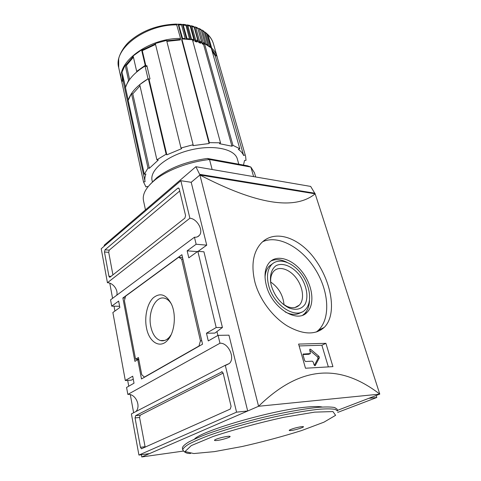 <?xml version="1.0" encoding="UTF-8"?>
<svg xmlns="http://www.w3.org/2000/svg" width="481" height="481" viewBox="0 0 481 481"><rect width="100%" height="100%" fill="white"/><g stroke="black" fill="none" stroke-linecap="round" stroke-linejoin="round"><path stroke-width="0.72" d="M321.152 328.932L320.971 329.942M317.761 330.856L317.592 331.607M305.182 313.335L305.303 313.774M171.446 304.106C169.643 301.082 167.514 299.164 165.055 298.358C155.892 294.937 147.499 312.199 150.842 326.773C152.525 334.301 155.712 338.883 160.389 340.536C163.546 341.354 166.51 340.265 169.276 337.265L171.164 334.674M146.495 327.91C144.264 316.871 147.174 303.715 153.198 297.889C160.245 292.22 166.39 294.426 171.627 304.515C176.485 315.289 174.537 332.858 167.683 340.121C160.071 349.098 149.038 342.171 146.495 327.91M181.65 259.127L200.433 340.837L198.966 346.013L144.366 377.116L141.733 374.675L138.426 357.497L135.576 359.229L124.411 300.709L125.589 296.17L178.691 257.239L181.65 259.127L182.942 259.217M182.552 257.515L178.691 257.239M138.732 359.109L135.576 359.229M144.751 377.092L144.366 377.116M199.362 346.001L198.966 346.013M201.761 340.807L200.433 340.837M122.871 297.973L181.896 254.689L202.543 344.192L141.48 378.956L137.77 359.638L134.927 361.363L122.871 297.973L125.108 298.028M138.829 359.596L137.77 359.638M145.172 447.21L139.574 417.472L140.193 415.193L223.136 373.088M221.416 371.825L222.06 371.753L223.172 373.208L231.078 406.373L230.273 409.072L141.444 448.767L140.458 447.3L135.047 417.923L135.666 415.632L222.144 371.783M112.921 274.873L108.706 252.315L109.253 250.138L179.72 190.987M105.008 249.831L177.784 188.215L178.595 188.041L179.233 188.955L185.576 215.56L184.884 218.115L110.059 277.134L109.554 277.248L108.928 276.262L104.461 252.02L105.008 249.831L109.253 250.138M225.276 365.283L131.403 413.888L138.925 455.056L236.562 412.157L225.276 365.283L229.353 363.492C235.51 358.02 228.271 342.526 219.973 343.23L127.844 394.42L126.569 387.445L134.019 383.201L132.708 376.202L125.307 380.519L131.235 380.164L133.273 379.214M135.925 411.55C141.336 405.952 135.389 393.434 127.844 394.42M116.751 295.226C118.38 289.953 112.999 282.738 107.431 282.726L101.22 248.755L180.85 180.712L189.881 218.23L107.431 282.726M189.881 218.23C197.12 218.693 203.77 230.579 199.405 235.335C198.214 236.76 196.561 237.386 194.456 237.223L110.558 299.843L111.712 306.156L119.613 306.283M111.712 306.156L118.639 301.082L119.841 307.503L112.873 312.518L125.307 380.519M197.42 251.629L187.163 250.829L188.805 257.834L197.847 251.322L203.938 251.797L222.432 327.495L214.857 333.099L206.469 333.207L208.279 340.927L218.073 335.347L219.973 343.23M197.847 251.322L216.191 327.537L222.432 327.495M376.166 395.496L376.803 397.486L337.68 412.415M138.925 455.056L149.531 453.583L247.691 410.99L228.962 335.179L218.073 335.347M217.869 335.461L216.931 331.565M198.13 251.341L206.728 245.154L196.146 244.246L187.163 250.829M194.456 237.223L196.146 244.246M206.728 245.154L191.204 182.299L180.85 180.712M247.691 410.99L236.562 412.157M104.257 246.164L104.227 245.196L195.875 166.709L310.666 186.424L315.115 193.813L199.916 175L258.574 406.271C302.459 363.432 341.817 364.947 379.78 394.107L258.574 406.271L141.781 456.95L183.333 451.088M195.875 166.709L199.97 175.006M314.929 193.242L199.807 174.356M191.197 182.299L199.916 175C256.271 204.311 294.691 210.582 315.157 193.819L315.115 193.813M194.444 439.147C201.665 430.687 271.302 410.383 305.375 407.215C313.516 406.367 319.143 406.307 322.258 407.04M315.157 193.819L379.78 394.107L337.452 410.377M298.599 344.083L305.495 368.23L332.93 366.63L325.908 343.326L298.599 344.083M254.954 282.293C259.638 299.717 272.697 316.955 287.283 325.932C302.958 334.758 315.277 335.245 324.236 327.387C337.097 314.724 331.896 283.441 316.041 260.714C300.421 237.734 274.651 228.313 260.822 243.554C252.958 252.675 251.004 265.59 254.954 282.293M262.65 241.733C278.114 234.56 301.413 247.276 315.055 268.939C328.842 290.488 331.042 318.302 318.32 330.351L316.239 332.07M314.352 365.368L318.037 358.387L317.616 356.962L309.848 350.396M302.964 354.539L308.796 354.305L310.173 353.667M303.427 353.938L303.018 354.912L304.647 360.594L305.597 361.508L312.307 361.171L313.245 362.079L314.033 364.784L315.229 365.59L319.378 357.768L318.957 356.343L310.624 349.29L309.866 349.2L309.746 350.042L310.395 353.559L303.114 354.088M328.331 366.847L321.885 345.25L299.128 345.935M325.908 343.326L321.885 345.25M109.788 283.183L112.578 298.34M114.027 306.193L114.917 311.045M127.681 380.375L128.752 386.201M130.309 394.654L133.64 412.734M141.366 454.713L141.781 456.95M206.469 333.207L216.191 327.537M376.803 397.486L368.825 398.322M266.39 285.642C263.853 275.511 264.875 267.755 269.456 262.373C277.074 253.992 292.701 259.097 302.651 272.474C312.734 285.726 315.097 304.539 307.046 312.349C297.048 323.761 271.807 307.702 266.39 285.642M270.923 260.997C275.619 258.874 280.934 259.301 286.874 262.265M309.511 300.463C309.307 306.12 307.642 310.528 304.503 313.702L302.808 315.097M265.031 277.495C265.259 272.745 266.606 269.005 269.077 266.282L272.715 263.618M301.353 312.205C296.957 315.169 291.588 315.097 285.245 311.983M268.735 285.744C266.426 276.605 267.352 269.613 271.5 264.76C278.331 257.269 292.358 261.838 301.304 273.869C310.371 285.78 312.476 302.663 305.279 309.674C296.284 319.967 273.623 305.549 268.735 285.744M271.392 285.858L270.857 283.658C269.516 275.493 271.531 268.837 276.136 265.638C282.798 262.223 292.701 266.45 299.759 275.469C306.505 284.806 308.844 296.849 305.116 304.172C301.545 309.235 296.242 310.528 289.207 308.05C280.7 303.745 274.759 296.344 271.392 285.858M270.857 283.646C270.196 278.265 271.158 274.128 273.749 271.23C278.914 265.626 289.508 269.023 296.278 278.126C303.132 287.139 304.677 299.873 299.272 305.164C296.146 308.093 292.063 308.507 287.013 306.415L282.69 303.824M270.689 282.034C278.619 287.542 283.068 295.118 284.03 304.768M182.762 449.891C182.978 448.382 185.041 446.434 188.967 444.053C193.963 441.456 200.667 438.57 209.079 435.407C223.136 430.411 239.37 425.553 257.78 420.821C281.89 414.838 304.978 410.57 320.075 409.181C326.948 408.718 332.016 408.796 335.287 409.409L337.632 410.99L337.091 409.157L334.74 407.545C331.457 406.902 326.389 406.8 319.522 407.239C304.425 408.579 281.355 412.818 257.275 418.795C238.883 423.52 222.667 428.391 208.634 433.405C200.234 436.586 193.542 439.49 188.552 442.111C184.644 444.516 182.582 446.488 182.377 448.021L182.762 449.891C184.445 452.531 187.079 453.715 190.65 453.451M301.304 426.695L303.132 426.605C305.489 426.839 296.2 429.888 291.372 430.477C289.514 430.711 288.84 430.603 289.364 430.146C292.009 428.763 295.989 427.615 301.304 426.695M217.43 440.416C223.022 439.724 232.335 436.622 229.684 436.315C227.717 435.816 216.252 438.612 214.706 439.971C214.003 440.578 214.911 440.728 217.43 440.416M255.676 176.978L254.461 172.763L250.878 167.069L247.444 165.795L207.401 158.453L209.53 159.524C189.249 161.682 167.172 170.064 154.93 180.014C146.026 187.38 142.214 194.258 143.488 200.637L145.466 209.878M253.619 176.623L250.878 167.069L209.53 159.524L212.145 169.498M139.706 84.62L148.352 78.656L166.131 154.185L156.896 159.824L139.706 84.62M166.131 154.185L166.847 154.828L149.068 79.413L149.994 78.884L146.861 65.626L145.941 66.156L142.286 50.655L155.531 44.45M176.479 24.062L180.519 38.414C148.286 38.131 115.975 62.698 121.561 80.772L118.699 67.574L118.687 58.947C119.258 55.074 123.364 46.855 129.539 41.372C142.232 30.507 157.876 24.735 176.479 24.062L176.353 24.062M142.286 50.655L141.576 49.856L133.141 55.928L136.682 71.392L137.229 71.537M129.599 79.557L126.455 65.422L133.429 57.191M128.932 80.519L128.559 80.423L125.156 65.079L126.455 65.422M125.156 65.079L121.988 72.174L125.583 87.368M145.07 181.632L123.13 81.03L122.799 75.872M123.148 81.109L121.669 81.265L143.53 181.98L145.088 181.698C144.565 179.305 144.835 176.749 145.905 174.038L144.306 174.26L147.992 168.061L149.35 168.278L158.267 160.065L156.896 159.824M147.829 187.007L147.33 186.406L145.953 186.965L143.53 181.98M166.847 154.828L181.674 148.647L180.988 147.992L155.297 43.476L166.6 40.404L193.121 144.739L192.941 145.635L209.121 143.518L181.704 39.935L181.854 38.901L192.466 39.797L220.508 142.815L219.492 143.687L231.95 146.212L203.571 44.48L204.479 43.53L211.225 47.962L239.809 148.761L238.317 149.369C240.873 151.142 242.64 153.186 243.626 155.489L215.332 56.127L216.684 55.513L245.605 156.331L246.025 160.305L244.516 160.51L243.488 165.067M243.626 155.489L245.094 154.9M212.013 50.739L215.332 56.127M204.479 43.53L232.966 145.352L231.95 146.212M192.791 40.981L193.254 41.071L193.867 39.598L191.534 39.171L191.552 39.646M197.811 28.325L202.224 43.855L203.571 44.48M198.761 42.526L200.727 43.236L201.575 41.835L199.555 41.107L198.761 42.526L194.48 26.996L194.047 26.852M195.009 41.462L197.132 42.021L197.871 40.578L195.683 40.001L195.009 41.462L190.747 25.884L190.007 25.697M181.854 38.901L209.337 142.629L209.121 143.518M166.847 41.366L180.315 39.941L180.519 38.414M176.671 24.218L178.162 24.236L182.052 38.901M145.941 66.156L145.232 65.38L141.576 49.856M238.798 164.207L237.343 159.025C234.872 148.876 213.005 144.264 189.797 150.162C166.552 155.934 149.465 170.328 152.08 180.441L152.453 182.113M239.809 148.761L232.966 145.352M220.508 142.815L209.337 142.629M193.121 144.739L180.988 147.992M136.682 71.392L145.232 65.38M207.401 158.453C186.832 161.291 169.991 167.689 156.884 177.645L149.91 184.596M245.605 156.331L216.684 55.513M185.191 38.991L185.155 38.504L182.6 38.414L182.642 38.907M204.227 31.788L206.571 33.309L207.948 34.854L211.682 48.028L211.436 48.701M178.162 24.236L181.03 24.188L181.541 25L185.155 38.504M178.517 24.08L182.6 38.414M190.68 39.514L186.754 25.042L185.732 24.88M186.754 25.042L187.331 24.922L187.879 25.721L191.534 39.171M189.64 39.376L185.973 25.433L185.245 24.603M186.46 39.069L182.546 24.489L183.008 24.345L187.187 39.123M182.546 24.489L181.271 24.381M205.104 32.107L206.896 33.892L210.636 47.084L209.211 45.96L209.187 46.326M210.612 47.433L210.636 47.084M205.471 32.738L209.211 45.96M207.966 45.491L204.251 31.866L203.637 31.061M201.202 29.954L202.176 30.135L202.621 30.832L206.325 44.499M204.936 43.759L201.232 30.056L200.523 29.215M197.919 28.379L198.906 28.415L199.405 29.161L203.12 42.478L202.224 43.855M201.575 41.835L197.865 28.493L197.102 27.639M194.48 26.996L195.316 26.966L195.851 27.736L199.555 41.107M197.871 40.578L194.174 27.189L193.398 26.341M190.747 25.884L191.45 25.794L192.003 26.587L195.683 40.001M193.867 39.598L190.199 26.166L189.43 25.325M149.35 168.278L132.78 93.849L139.983 85.828M132.78 93.849L131.463 93.542L147.992 168.061M131.463 93.542L128.162 100.403L144.306 174.26M149.068 79.413L148.352 78.656M125.319 87.398L128.559 80.423M145.034 66.071L148.04 78.836C137.368 85.269 130.766 92.382 128.229 100.174L125.493 87.662C127.97 79.738 134.482 72.541 145.034 66.071L147.096 66.625M148.677 79.004L149.447 79.197M140.193 415.193L135.666 415.632M139.574 417.472L135.047 417.923M145.034 446.699L140.458 447.3M178.998 188.396L177.784 188.215M108.706 252.315L104.461 252.02M111.039 276.359L108.928 276.262M308.796 354.305L310.131 353.667M309.692 349.741L310.624 349.29M317.616 356.962L318.957 356.343M318.037 358.387L319.378 357.768M314.827 365.68L315.332 365.452M214.334 451.635L242.202 446.506C262.939 441.798 282.726 436.483 301.557 430.579L323.96 422.168L335.606 415.325L332.948 411.574L314.688 412.133L283.501 417.358C258.141 423.009 234.656 429.389 213.047 436.507L191.276 445.598L185.023 451.563L193.807 453.547L214.334 451.635M176.942 24.874C144.961 24.375 113.059 49.14 118.699 67.574M133.255 56.433L125.673 65.218M217.208 56.998L217.141 56.764C216.222 53.547 214.4 50.637 211.682 48.028M216.143 55.76L211.514 48.99M122.27 73.455L122.264 81.205M155.387 43.867L141.859 50.174M180.519 39.322L166.697 40.789M181.541 25L179.004 24.892M207.984 45.112L206.349 44.108M204.954 43.356L203.12 42.478M204.118 43.909L202.844 43.32M197.655 41.45L195.49 40.879M201.317 42.689L199.32 41.967M185.973 25.433L183.538 25.15M190.199 26.166L187.879 25.721M194.174 27.189L192.003 26.587M197.865 28.493L195.851 27.736M201.232 30.056L199.405 29.161M204.251 31.866L202.621 30.832M207.66 34.319C210.498 37.127 212.422 40.284 213.432 43.777C212.494 40.506 210.666 37.53 207.948 34.854M193.705 40.482L192.598 40.272M189.616 38.901L187.163 38.642M164.67 340.452L160.389 340.536M169.276 337.265L167.683 340.121M141.444 448.767L141.799 448.719M226.064 365.193L229.353 363.492M197.396 236.826L199.405 235.335M318.32 330.351L324.236 327.387M304.503 313.702L307.046 312.349M269.077 266.282L271.5 264.76M287.013 306.415L289.207 308.05M295.015 307.497L299.272 305.164M123.13 81.03L145.088 181.698M121.675 81.265L121.561 80.772M183.008 24.345L185.438 24.627M187.331 24.922L189.646 25.373M191.45 25.794L193.633 26.413M195.316 26.966L197.348 27.736M198.906 28.415L200.763 29.341M202.176 30.135L203.848 31.205M156.884 177.645L154.93 180.014M217.141 56.764L213.432 43.777"/></g></svg>

